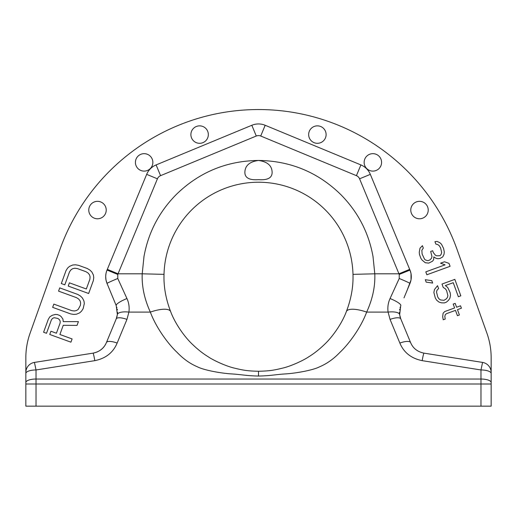 <?xml version="1.0" encoding="UTF-8"?>
<svg xmlns="http://www.w3.org/2000/svg" width="517" height="517" viewBox="0 0 517 517"><rect width="100%" height="100%" fill="white"/><g stroke="black" fill="none" stroke-linecap="round" stroke-linejoin="round"><path stroke-width="0.78" d="M36.028 406.155L36.028 384.002L25.85 384.002L25.85 382.509L25.85 406.155L491.15 406.155L491.15 384.002L480.972 384.002L480.972 406.155M491.15 373.448A10.178 3.483 180 0 0 480.972 369.965L422.169 360.653C411.248 358.423 403.809 352.562 399.854 343.055L390.051 319.403L388.093 312.1C387.446 307.331 388.099 302.813 390.051 298.548L399.227 278.489L399.227 274.456L359.58 178.811A5.816 5.816 0 0 0 356.433 175.664L260.723 136.023A5.816 5.816 0 0 0 256.277 136.023L160.567 175.664A5.816 5.816 0 0 0 157.42 178.811L117.773 274.456L117.773 278.489L126.949 298.548C128.901 302.813 129.554 307.331 128.907 312.1L126.949 319.403L117.146 343.055C113.191 352.562 105.752 358.423 94.831 360.653L36.028 369.965L36.028 379.032L480.972 379.032A10.178 3.483 180 0 1 491.15 382.509L491.15 372.473A10.178 10.178 -0 0 0 482.561 362.417L423.992 353.143L482.561 362.417A10.178 10.178 0 0 1 491.15 372.473A10.178 10.178 180 0 0 482.561 362.417L480.972 369.965L480.972 384.002L36.028 384.002L36.028 379.032A10.178 3.483 0 0 0 25.85 382.509L25.85 357.661A72.703 72.703 0 0 1 30.07 333.245L59.907 249.569A210.839 210.839 0 0 1 457.093 249.569L486.93 333.245A72.703 72.703 0 0 1 491.15 357.661L491.15 384.002M25.85 373.448L25.85 372.473A10.178 10.178 0 0 1 34.439 362.417L36.028 369.965A10.178 3.483 0 0 0 25.85 373.448M390.051 319.403A11.633 3.709 -22.5 0 1 400.798 318.924L410.601 342.584L400.798 318.924L399.622 314.549A11.633 3.949 -7.6 0 0 388.093 312.1A11.633 3.949 172.4 0 1 399.622 314.536M407.202 290.108L410.963 280.149A17.449 17.449 0 0 1 409.975 283.426C411.739 278.973 411.739 274.521 409.975 270.068L370.327 174.358L409.677 269.357L398.93 273.81L374.786 273.81L373.016 256.555C368.666 232.514 357.887 211.821 340.684 194.47L340.722 194.521M410.957 273.306L409.975 270.068A17.449 17.449 0 0 1 411.021 279.859L411.021 273.648M260.723 136.023L265.176 125.276L360.885 164.917L265.176 125.276A17.449 17.449 0 0 0 251.824 125.276L156.115 164.917A17.449 17.449 0 0 0 146.673 174.358L107.323 269.357L118.07 273.81L117.773 274.456L107.025 270.068L106.392 271.884M258.5 376.046L258.5 371.258C270.204 370.999 274.217 370.153 283.103 368.001C291.646 365.946 304.158 360.045 308.972 356.652C314.162 353.479 319.377 349.35 324.624 344.277C331.83 337.536 341.692 324.23 346.377 311.531A21.811 6.992 -158.4 0 1 366.656 312.1C360.892 327.726 348.749 344.109 339.882 352.4C333.672 358.901 326.944 363.69 319.693 366.76C312.843 370.327 295.369 373.339 285.565 373.907C275.18 374.541 271.173 375.781 258.5 376.046C245.827 375.781 241.82 374.541 231.435 373.907C221.631 373.339 204.157 370.327 197.307 366.76C190.056 363.69 183.328 358.901 177.118 352.4C168.251 344.109 156.108 327.726 150.344 312.1L128.907 312.1A11.633 3.949 7.6 0 0 117.378 314.543M116.803 307.279L116.926 307.693A17.449 17.449 0 0 0 116.803 307.279M117.262 309.192L117.372 309.935A17.449 17.449 0 0 0 117.262 309.192M117.527 312.242L117.424 314.149A17.449 17.449 0 0 0 117.527 312.242M111.762 294.864L112.861 297.508M105.979 273.648L105.727 275.8M105.701 276.744L105.979 279.859A17.449 17.449 0 0 1 105.701 276.614M106.037 280.149L106.993 283.342M105.681 344.102L104.867 345.485A17.449 17.449 0 0 0 106.399 342.584C104.027 348.284 99.561 351.806 93.008 353.143L34.439 362.417A10.178 10.178 0 0 0 25.85 372.473A10.178 10.178 0 0 1 34.439 362.417L93.008 353.143A11.633 0.659 -99 0 1 94.831 360.653M103.949 346.752L102.941 347.915A17.449 17.449 0 0 0 103.949 346.752M102.747 348.115L102.204 348.645A17.449 17.449 0 0 0 102.747 348.115M101.836 348.981L100.615 349.964A17.449 17.449 0 0 0 101.836 348.981M99.303 350.843L98.489 351.302A17.449 17.449 0 0 0 99.303 350.843M97.959 351.573L96.537 352.193A17.449 17.449 0 0 0 97.959 351.573M94.895 352.736L93.234 353.105A17.449 17.449 0 0 0 94.895 352.736M258.5 371.258C246.796 370.999 242.783 370.153 233.897 368.001C225.354 365.946 212.842 360.045 208.028 356.652C202.838 353.479 197.623 349.35 192.376 344.277C185.17 337.536 175.308 324.23 170.623 311.531C165.789 298.891 163.592 286.502 164.018 274.359A94.514 94.514 0 0 1 258.5 182.23A94.514 94.514 0 0 1 352.982 274.359A94.514 94.514 0 0 0 258.5 182.23A94.514 94.514 0 0 0 164.018 274.359L142.214 273.81L143.984 256.555C148.334 232.514 159.113 211.821 176.316 194.47L176.278 194.521M346.377 311.531C351.211 298.891 353.408 286.502 352.982 274.359L374.786 273.81C375.31 286.315 372.602 299.078 366.656 312.1A21.811 6.992 21.6 0 0 346.377 311.531M340.684 194.47C317.806 172.213 290.412 160.871 258.513 160.451C249.692 161.666 245.148 165.543 244.884 172.09C244.703 177.803 249.239 180.323 258.5 179.657C267.748 180.323 272.291 177.809 272.116 172.109C271.877 165.569 267.341 161.685 258.513 160.451C249.692 161.666 245.148 165.543 244.884 172.09C244.703 177.803 249.239 180.323 258.5 179.657M176.316 194.47C199.187 172.213 226.582 160.871 258.513 160.451M150.344 312.1A21.811 6.992 158.4 0 1 170.623 311.531A21.811 6.992 -21.6 0 0 150.344 312.1C144.398 299.078 141.69 286.315 142.214 273.81L118.07 273.81M399.227 274.456L409.975 270.068L410.821 272.679M373.016 256.555L373.112 257.072M143.984 256.555L143.888 257.072M117.773 274.456L107.025 270.068L107.323 269.357L107.025 270.068C105.261 274.521 105.261 278.973 107.025 283.426A17.449 17.449 0 0 1 106.101 280.472M126.949 298.548A11.633 2.385 157.5 0 0 116.202 305.573L117.378 314.549L116.202 318.924L106.405 342.584L116.202 318.924A11.633 3.709 -157.5 0 1 126.949 319.403M128.907 312.1A11.633 3.949 -172.4 0 0 117.378 314.549M400.197 307.279A17.449 17.449 0 0 0 400.074 307.693M399.738 309.192A17.449 17.449 0 0 0 399.628 309.935M399.473 312.242A17.449 17.449 0 0 0 399.576 314.149M399.835 315.803A17.449 17.449 0 0 0 400.113 316.947M400.261 317.438A17.449 17.449 0 0 0 400.785 318.899M409.244 285.184L406.155 292.641M404.016 297.805L409.975 283.426L403.99 297.863M105.701 276.543A17.449 17.449 0 0 1 106.043 273.306M106.179 272.679A17.449 17.449 0 0 1 107.025 270.068C105.261 274.521 105.261 278.973 107.025 283.426L116.319 305.87M116.215 318.899A17.449 17.449 0 0 0 116.739 317.438M116.887 316.947A17.449 17.449 0 0 0 117.165 315.803M368.498 169.938A8.724 8.724 0 0 0 381.456 163.902A8.724 8.724 0 0 0 371.348 153.795A8.724 8.724 0 0 0 368.498 169.938M308.662 134.582A8.724 8.724 0 0 0 317.386 143.306A8.724 8.724 0 0 0 326.111 134.582A8.724 8.724 0 0 0 317.386 125.857A8.724 8.724 0 0 0 308.662 134.582M410.776 210.057A8.724 8.724 0 0 0 419.5 218.781A8.724 8.724 0 0 0 428.225 210.057A8.724 8.724 0 0 0 419.5 201.333A8.724 8.724 0 0 0 410.776 210.057M106.224 210.057A8.724 8.724 0 0 1 97.5 218.781A8.724 8.724 0 0 1 88.775 210.057A8.724 8.724 0 0 1 97.5 201.333A8.724 8.724 0 0 1 106.224 210.057M208.338 134.582A8.724 8.724 0 0 1 199.614 143.306A8.724 8.724 0 0 1 190.889 134.582A8.724 8.724 0 0 1 199.614 125.857A8.724 8.724 0 0 1 208.338 134.582M148.502 169.938A8.724 8.724 0 0 1 135.544 163.902A8.724 8.724 0 0 1 145.652 153.795A8.724 8.724 0 0 1 148.502 169.938M422.169 360.653A11.633 0.659 -81 0 1 423.992 353.143C417.439 351.806 412.973 348.284 410.601 342.584A11.633 3.709 -22.5 0 0 399.854 343.055M399.667 314.859L400.681 305.87M390.051 298.548A11.633 2.385 22.5 0 1 400.798 305.573M399.227 278.489A11.633 0.452 22.5 0 1 409.975 283.426L405.78 293.546M370.327 174.358A17.449 17.449 0 0 0 360.885 164.917A17.449 17.449 0 0 1 370.327 174.358L359.58 178.811M256.277 136.023L251.824 125.276L156.115 164.917L160.567 175.664M117.773 278.489A11.633 0.452 157.5 0 0 107.025 283.426L110.386 291.53M117.146 343.055A11.633 3.709 -157.5 0 0 106.399 342.584M425.278 262.733L428.767 263.108L432.548 261.182L433.679 259.676L433.789 256.897L435.973 258.293L437.809 258.72L439.961 258.487L442.752 256.923L444.025 254.267L444.303 251.973L443.567 248.406L441.486 244.231L439.793 242.654L437.117 241.439L434.959 241.672L435.844 244.095L437.679 244.522L439.192 245.614L440.568 247.85L441.66 252.386L441.201 254.202L440.07 255.708L436.749 255.818L435.411 255.211L433.362 252.664L432.658 250.732L430.687 251.449L431.953 256.471L431.488 258.28L429.866 259.967L427.889 260.691L425.381 259.954L424.535 259.166L422.105 254.021L421.859 250.28L423.307 248.108L422.428 245.685L419.991 248.218L419.248 252.322L419.461 254.442L420.87 258.313L422.066 260.064L425.278 262.733M426.855 274.766L450.087 266.313L449.027 263.405L444.51 261.764L440.555 263.198L445.072 264.846L425.801 271.858L426.855 274.766M426.182 282.133L432.671 283.058L431.792 280.641L425.297 279.716L426.182 282.133M443.224 287.439L445.408 288.835L446.61 290.593L447.877 295.614L447.418 297.424L446.287 298.929L443.993 300.312L440.497 299.944L438.978 298.852L437.783 297.094L436.516 292.073L436.975 290.263L438.597 288.576L437.544 285.675L434.467 289.533L433.866 292.493L435.308 297.992L436.684 300.235L439.049 302.115L441.557 302.846L444.374 302.91L446.352 302.193L448.472 300.325L449.919 298.154L450.527 295.194L450.139 292.596L447.703 287.452L445.344 285.571L453.247 282.696L458.359 296.732L460.828 295.827L454.837 279.374L441.99 284.053L443.224 287.439M445.215 319.047L444.827 316.449L445.286 314.64L446.591 313.619L455.49 310.374L457.429 315.7L459.406 314.982L457.467 309.657L461.423 308.216L460.537 305.799L456.589 307.24L455.18 303.369L453.202 304.086L454.611 307.958L444.723 311.557L443.101 313.244L442.675 316.688L443.237 319.771L445.215 319.047M77.763 294.444L59.739 287.885L58.557 291.129L76.587 297.689L78.713 299.078L80.064 300.791L80.633 302.839L80.432 305.211L78.274 309.328L76.522 310.53L74.383 310.976L71.857 310.672L53.833 304.106L52.656 307.356L70.68 313.916L73.782 314.433L76.503 314.194L79.618 312.882L81.563 311.137L83.134 308.649L84.323 303.569L83.948 300.978L82.41 297.973L80.478 296.041L77.763 294.444M68.218 286.069L69.401 282.825L86.333 288.99L89.88 279.251L90.087 276.879L89.512 274.831L88.161 273.112L86.035 271.729L77.311 268.556L74.791 268.245L72.651 268.691L70.9 269.893L69.53 271.845L64.806 284.828L61.316 283.555L66.04 270.572L67.604 268.084L69.556 266.345L72.671 265.027L75.392 264.788L78.494 265.305L87.211 268.485L89.926 270.081L91.858 272.007L93.396 275.018L93.771 277.603L93.37 280.524L88.646 293.501L68.218 286.069M46.504 333.291L51.429 319.771L52.598 318.356L54.156 317.703L57.839 318.427L59.39 319.603L60.159 321.109L60.146 322.944L56.411 333.219L50.931 331.229L49.748 334.473L70.926 342.176L72.109 338.932L59.894 334.493L63.242 325.296L77.027 325.413L78.41 321.626L63.261 321.626L62.887 319.041L61.148 316.572L59.604 315.396L57.277 314.549L55.338 314.452L52.417 315.228L49.891 316.759L48.32 319.254L43.596 332.231L46.504 333.291M25.85 372.473A10.178 10.178 0 0 1 34.439 362.417M388.093 312.1L366.656 312.1M157.42 178.811L146.673 174.358M491.15 372.473A10.178 10.178 -0 0 0 482.561 362.417M356.433 175.664L360.885 164.917M410.782 280.97L410.899 280.472M411.299 276.543L411.273 275.8M112.99 297.818L116.196 305.566"/></g></svg>
